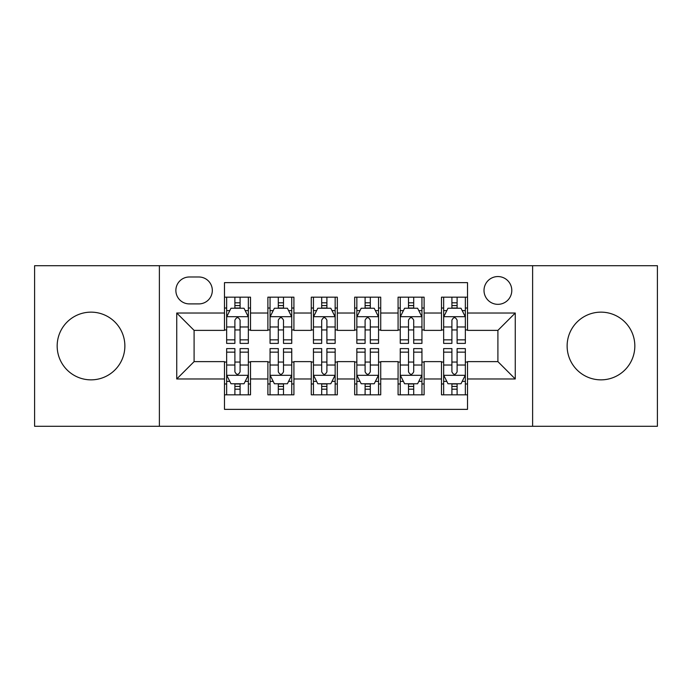 <?xml version="1.0" encoding="UTF-8"?>
<svg xmlns="http://www.w3.org/2000/svg" width="692" height="692" viewBox="0 0 692 692"><rect width="100%" height="100%" fill="white"/><g stroke="black" fill="none" stroke-linecap="round" stroke-linejoin="round"><path stroke-width="1.04" d="M600.976 312.144A33.856 33.856 0 0 0 567.129 346A33.856 33.856 0 0 0 600.976 379.856A33.856 33.856 0 0 0 634.832 346A33.856 33.856 0 0 0 600.976 312.144M91.024 312.144A33.856 33.856 0 0 0 57.168 346A33.856 33.856 0 0 0 91.024 379.856A33.856 33.856 0 0 0 124.871 346A33.856 33.856 0 0 0 91.024 312.144M497.903 276.558A13.892 13.892 0 0 0 484.011 290.45A13.892 13.892 0 0 0 497.903 304.333A13.892 13.892 0 0 0 511.795 290.45A13.892 13.892 0 0 0 497.903 276.558M532.624 426.289L657.4 426.289L657.4 265.711L532.624 265.711L532.624 426.289L159.376 426.289L159.376 265.711L34.6 265.711L34.6 426.289L159.376 426.289M467.524 297.171L441.479 297.171L441.479 313.018L424.118 313.018L424.118 330.378L441.479 330.378L441.479 313.018M424.118 313.018L424.118 297.171L398.082 297.171L398.082 313.018L380.721 313.018L380.721 330.378L398.082 330.378L398.082 313.018M380.721 313.018L380.721 297.171L354.676 297.171L354.676 313.018L337.324 313.018L337.324 330.378L354.676 330.378L354.676 313.018M337.324 313.018L337.324 297.171L311.279 297.171L311.279 313.018L293.918 313.018L293.918 330.378L311.279 330.378L311.279 313.018M293.918 313.018L293.918 297.171L267.882 297.171L267.882 330.378L250.521 330.378L250.521 297.171L224.476 297.171M224.476 394.829L250.521 394.829L250.521 361.622L267.882 361.622L267.882 394.829L293.918 394.829L293.918 361.622L311.279 361.622L311.279 378.982L293.918 378.982M311.279 378.982L311.279 394.829L337.324 394.829L337.324 361.622L354.676 361.622L354.676 378.982L337.324 378.982M354.676 378.982L354.676 394.829L380.721 394.829L380.721 361.622L398.082 361.622L398.082 378.982L380.721 378.982M398.082 378.982L398.082 394.829L424.118 394.829L424.118 361.622L441.479 361.622L441.479 378.982L424.118 378.982M189.323 303.9L198.872 303.9A13.451 13.451 0 0 0 212.323 290.45A13.451 13.451 0 0 0 198.872 276.99L189.323 276.99A13.451 13.451 0 0 0 175.872 290.45A13.451 13.451 0 0 0 189.323 303.9M532.624 265.711L159.376 265.711M467.524 313.018L467.524 282.639L224.476 282.639L224.476 330.378L194.097 330.378L194.097 361.622L224.476 361.622L224.476 409.361L467.524 409.361L467.524 361.622L497.903 361.622L497.903 330.378L467.524 330.378L467.524 313.018L515.263 313.018L515.263 378.982L467.524 378.982M224.476 378.982L176.737 378.982L176.737 313.018L224.476 313.018M441.479 378.982L441.479 394.829L467.524 394.829M224.476 308.026L226.647 308.026M234.891 308.026L240.098 308.026M248.35 308.026L250.521 308.026M224.476 329.946L226.647 329.946M234.891 329.946L240.098 329.946M248.35 329.946L250.521 329.946M224.476 362.054L226.647 362.054M234.891 362.054L240.098 362.054M248.35 362.054L250.521 362.054M224.476 383.974L226.647 383.974M234.891 383.974L240.098 383.974M248.35 383.974L250.521 383.974M267.882 329.946L270.053 329.946M278.296 329.946L283.504 329.946M291.747 329.946L293.918 329.946M267.882 308.026L270.053 308.026M278.296 308.026L283.504 308.026M291.747 308.026L293.918 308.026M267.882 362.054L270.053 362.054M278.296 362.054L283.504 362.054M291.747 362.054L293.918 362.054M267.882 383.974L270.053 383.974M278.296 383.974L283.504 383.974M291.747 383.974L293.918 383.974M311.279 362.054L313.45 362.054M321.693 362.054L326.901 362.054M335.153 362.054L337.324 362.054M311.279 383.974L313.45 383.974M321.693 383.974L326.901 383.974M335.153 383.974L337.324 383.974M311.279 308.026L313.45 308.026M321.693 308.026L326.901 308.026M335.153 308.026L337.324 308.026M311.279 329.946L313.45 329.946M321.693 329.946L326.901 329.946M335.153 329.946L337.324 329.946M354.676 362.054L356.847 362.054M365.099 362.054L370.307 362.054M378.55 362.054L380.721 362.054M354.676 383.974L356.847 383.974M365.099 383.974L370.307 383.974M378.55 383.974L380.721 383.974M354.676 308.026L356.847 308.026M365.099 308.026L370.307 308.026M378.55 308.026L380.721 308.026M354.676 329.946L356.847 329.946M365.099 329.946L370.307 329.946M378.55 329.946L380.721 329.946M398.082 362.054L400.253 362.054M408.496 362.054L413.704 362.054M421.947 362.054L424.118 362.054M398.082 383.974L400.253 383.974M408.496 383.974L413.704 383.974M421.947 383.974L424.118 383.974M398.082 308.026L400.253 308.026M408.496 308.026L413.704 308.026M421.947 308.026L424.118 308.026M398.082 329.946L400.253 329.946M408.496 329.946L413.704 329.946M421.947 329.946L424.118 329.946M441.479 362.054L443.65 362.054M451.902 362.054L457.109 362.054M465.353 362.054L467.524 362.054M441.479 383.974L443.65 383.974M451.902 383.974L457.109 383.974M465.353 383.974L467.524 383.974M441.479 308.026L443.65 308.026M451.902 308.026L457.109 308.026M465.353 308.026L467.524 308.026M441.479 329.946L443.65 329.946M451.902 329.946L457.109 329.946M465.353 329.946L467.524 329.946M194.097 330.378L176.737 313.018M194.097 361.622L176.737 378.982M515.263 313.018L497.903 330.378M515.263 378.982L497.903 361.622M240.098 302.819L234.891 302.819M248.35 339.858L240.098 339.858L240.098 343.396L248.35 343.396L248.35 316.919L244.008 308.243L230.99 308.243L226.647 316.919L226.647 343.396L234.891 343.396L234.891 339.858L226.647 339.858M226.647 316.919L226.647 297.171M248.35 316.919L248.35 297.171M234.891 308.243L234.891 297.171M240.098 297.171L240.098 308.243M240.098 339.858L240.098 320.18C238.368 316.832 236.629 316.832 234.891 320.18L234.891 339.858M234.891 389.181L240.098 389.181M226.647 352.142L234.891 352.142L234.891 348.604L226.647 348.604L226.647 375.081L230.99 383.757L244.008 383.757L248.35 375.081L248.35 348.604L240.098 348.604L240.098 352.142L248.35 352.142M248.35 375.081L248.35 394.829M226.647 375.081L226.647 394.829M240.098 383.757L240.098 394.829M234.891 394.829L234.891 383.757M234.891 352.142L234.891 371.82C236.629 375.168 238.368 375.168 240.098 371.82L240.098 352.142M283.504 302.819L278.296 302.819M291.747 339.858L283.504 339.858L283.504 343.396L291.747 343.396L291.747 316.919L287.405 308.243L274.387 308.243L270.053 316.919L270.053 343.396L278.296 343.396L278.296 339.858L270.053 339.858M270.053 316.919L270.053 297.171M291.747 316.919L291.747 297.171M278.296 308.243L278.296 297.171M283.504 297.171L283.504 308.243M283.504 339.858L283.504 320.18C281.765 316.832 280.035 316.832 278.296 320.18L278.296 339.858M326.901 302.819L321.693 302.819M335.153 339.858L326.901 339.858L326.901 343.396L335.153 343.396L335.153 316.919L330.811 308.243L317.792 308.243L313.45 316.919L313.45 343.396L321.693 343.396L321.693 339.858L313.45 339.858M313.45 316.919L313.45 297.171M335.153 316.919L335.153 297.171M321.693 308.243L321.693 297.171M326.901 297.171L326.901 308.243M326.901 339.858L326.901 320.18C325.171 316.832 323.432 316.832 321.693 320.18L321.693 339.858M370.307 302.819L365.099 302.819M378.55 339.858L370.307 339.858L370.307 343.396L378.55 343.396L378.55 316.919L374.208 308.243L361.189 308.243L356.847 316.919L356.847 343.396L365.099 343.396L365.099 339.858L356.847 339.858M356.847 316.919L356.847 297.171M378.55 316.919L378.55 297.171M365.099 308.243L365.099 297.171M370.307 297.171L370.307 308.243M370.307 339.858L370.307 320.18C368.568 316.832 366.838 316.832 365.099 320.18L365.099 339.858M413.704 302.819L408.496 302.819M421.947 339.858L413.704 339.858L413.704 343.396L421.947 343.396L421.947 316.919L417.613 308.243L404.595 308.243L400.253 316.919L400.253 343.396L408.496 343.396L408.496 339.858L400.253 339.858M400.253 316.919L400.253 297.171M421.947 316.919L421.947 297.171M408.496 308.243L408.496 297.171M413.704 297.171L413.704 308.243M413.704 339.858L413.704 320.18C411.974 316.832 410.235 316.832 408.496 320.18L408.496 339.858M278.296 389.181L283.504 389.181M270.053 352.142L278.296 352.142L278.296 348.604L270.053 348.604L270.053 375.081L274.387 383.757L287.405 383.757L291.747 375.081L291.747 348.604L283.504 348.604L283.504 352.142L291.747 352.142M291.747 375.081L291.747 394.829M270.053 375.081L270.053 394.829M283.504 383.757L283.504 394.829M278.296 394.829L278.296 383.757M278.296 352.142L278.296 371.82C280.026 375.168 281.765 375.168 283.504 371.82L283.504 352.142M321.693 389.181L326.901 389.181M313.45 352.142L321.693 352.142L321.693 348.604L313.45 348.604L313.45 375.081L317.792 383.757L330.811 383.757L335.153 375.081L335.153 348.604L326.901 348.604L326.901 352.142L335.153 352.142M335.153 375.081L335.153 394.829M313.45 375.081L313.45 394.829M326.901 383.757L326.901 394.829M321.693 394.829L321.693 383.757M321.693 352.142L321.693 371.82C323.432 375.168 325.162 375.168 326.901 371.82L326.901 352.142M365.099 389.181L370.307 389.181M356.847 352.142L365.099 352.142L365.099 348.604L356.847 348.604L356.847 375.081L361.189 383.757L374.208 383.757L378.55 375.081L378.55 348.604L370.307 348.604L370.307 352.142L378.55 352.142M378.55 375.081L378.55 394.829M356.847 375.081L356.847 394.829M370.307 383.757L370.307 394.829M365.099 394.829L365.099 383.757M365.099 352.142L365.099 371.82C366.829 375.168 368.568 375.168 370.307 371.82L370.307 352.142M408.496 389.181L413.704 389.181M400.253 352.142L408.496 352.142L408.496 348.604L400.253 348.604L400.253 375.081L404.595 383.757L417.613 383.757L421.947 375.081L421.947 348.604L413.704 348.604L413.704 352.142L421.947 352.142M421.947 375.081L421.947 394.829M400.253 375.081L400.253 394.829M413.704 383.757L413.704 394.829M408.496 394.829L408.496 383.757M408.496 352.142L408.496 371.82C410.235 375.168 411.965 375.168 413.704 371.82L413.704 352.142M457.109 302.819L451.902 302.819M465.353 339.858L457.109 339.858L457.109 343.396L465.353 343.396L465.353 316.919L461.01 308.243L447.992 308.243L443.65 316.919L443.65 343.396L451.902 343.396L451.902 339.858L443.65 339.858M443.65 316.919L443.65 297.171M465.353 316.919L465.353 297.171M451.902 308.243L451.902 297.171M457.109 297.171L457.109 308.243M457.109 339.858L457.109 320.18C455.371 316.832 453.632 316.832 451.902 320.18L451.902 339.858M451.902 389.181L457.109 389.181M443.65 352.142L451.902 352.142L451.902 348.604L443.65 348.604L443.65 375.081L447.992 383.757L461.01 383.757L465.353 375.081L465.353 348.604L457.109 348.604L457.109 352.142L465.353 352.142M465.353 375.081L465.353 394.829M443.65 375.081L443.65 394.829M457.109 383.757L457.109 394.829M451.902 394.829L451.902 383.757M451.902 352.142L451.902 371.82C453.632 375.168 455.371 375.168 457.109 371.82L457.109 352.142M267.882 378.982L250.521 378.982M267.882 313.018L250.521 313.018M248.238 316.702L226.76 316.702M226.647 310.63L229.796 310.63M245.202 310.63L248.35 310.63M234.891 326.979L226.647 326.979M248.35 326.979L240.098 326.979M240.098 305.579L234.891 305.579M226.76 375.298L248.238 375.298M248.35 381.37L245.202 381.37M229.796 381.37L226.647 381.37M240.098 365.021L248.35 365.021M226.647 365.021L234.891 365.021M234.891 386.421L240.098 386.421M291.643 316.702L270.157 316.702M270.053 310.63L273.193 310.63M288.607 310.63L291.747 310.63M278.296 326.979L270.053 326.979M291.747 326.979L283.504 326.979M283.504 305.579L278.296 305.579M335.04 316.702L313.554 316.702M313.45 310.63L316.599 310.63M332.004 310.63L335.153 310.63M321.693 326.979L313.45 326.979M335.153 326.979L326.901 326.979M326.901 305.579L321.693 305.579M378.446 316.702L356.96 316.702M356.847 310.63L359.996 310.63M375.401 310.63L378.55 310.63M365.099 326.979L356.847 326.979M378.55 326.979L370.307 326.979M370.307 305.579L365.099 305.579M421.843 316.702L400.357 316.702M400.253 310.63L403.393 310.63M418.807 310.63L421.947 310.63M408.496 326.979L400.253 326.979M421.947 326.979L413.704 326.979M413.704 305.579L408.496 305.579M270.157 375.298L291.643 375.298M291.747 381.37L288.607 381.37M273.193 381.37L270.053 381.37M283.504 365.021L291.747 365.021M270.053 365.021L278.296 365.021M278.296 386.421L283.504 386.421M313.554 375.298L335.04 375.298M335.153 381.37L332.004 381.37M316.599 381.37L313.45 381.37M326.901 365.021L335.153 365.021M313.45 365.021L321.693 365.021M321.693 386.421L326.901 386.421M356.96 375.298L378.446 375.298M378.55 381.37L375.401 381.37M359.996 381.37L356.847 381.37M370.307 365.021L378.55 365.021M356.847 365.021L365.099 365.021M365.099 386.421L370.307 386.421M400.357 375.298L421.843 375.298M421.947 381.37L418.807 381.37M403.393 381.37L400.253 381.37M413.704 365.021L421.947 365.021M400.253 365.021L408.496 365.021M408.496 386.421L413.704 386.421M465.24 316.702L443.762 316.702M443.65 310.63L446.798 310.63M462.204 310.63L465.353 310.63M451.902 326.979L443.65 326.979M465.353 326.979L457.109 326.979M457.109 305.579L451.902 305.579M443.762 375.298L465.24 375.298M465.353 381.37L462.204 381.37M446.798 381.37L443.65 381.37M457.109 365.021L465.353 365.021M443.65 365.021L451.902 365.021M451.902 386.421L457.109 386.421"/></g></svg>
